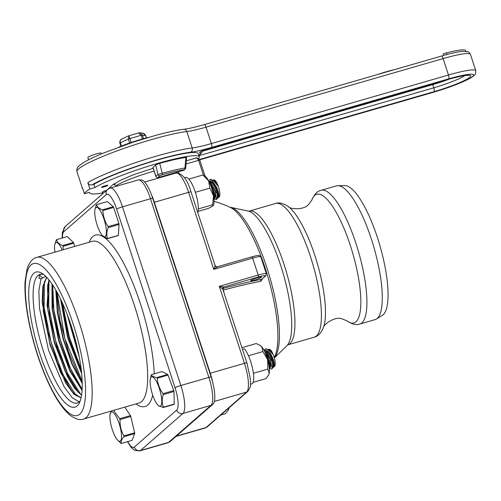 <?xml version="1.0" encoding="UTF-8"?>
<svg xmlns="http://www.w3.org/2000/svg" width="501" height="501" viewBox="0 0 501 501"><rect width="100%" height="100%" fill="white"/><g stroke="black" fill="none" stroke-linecap="round" stroke-linejoin="round"><path stroke-width="0.75" d="M113.339 184.293L114.259 183.861L113.339 184.293L116.201 185.639L116.395 186.253M106.801 190.18L113.339 184.287L115.668 183.178M113.514 184.274L114.259 183.861M195.252 158.272L195.553 158.153C196.912 157.915 197.926 158.642 198.603 160.339L199.78 160.22M223.133 290.16L223.289 290.117A103.644 12.538 -18.1 0 1 260.789 281.324L262.587 278.625M224.467 294.256A103.726 28.181 -106.1 0 0 223.289 290.117A1.685 0.633 74.7 0 1 223.371 288.344L222.363 288.413M215.499 266.382A103.726 28.181 -106.1 0 0 214.347 263.294M219.094 266.307A103.644 12.538 161.9 0 0 216.801 266.92M214.027 201.364A104.352 104.352 0 0 1 230.341 207.433L230.341 207.433A80.573 21.887 73.9 0 1 265.273 268.367A80.573 21.887 73.9 0 1 274.204 357.47M222.77 289.083A1.685 1.666 134.5 0 1 223.847 286.96L219.3 286.315L222.77 289.083A3.369 0.407 -18.1 0 1 222.788 289.108L223.145 287.536A1.685 1.609 -131.1 0 1 223.734 287.217A5.048 0.614 161.9 0 0 223.847 286.96L258.347 276.984A1.685 0.457 -106.1 0 0 258.203 275.068L219.3 286.315L244.475 363.338A25.244 6.857 73.9 0 1 246.611 392.101L206.017 427.547A25.244 6.857 73.9 0 1 205.247 427.979L176.039 436.421M260.789 281.324A1.685 1.252 79.7 0 1 261.472 279.401A105.316 12.738 161.9 0 0 223.371 288.344M265.618 275.982L261.873 279.251L265.029 276.301A1.685 1.609 48.9 0 0 265.618 275.982L266.357 273.778A11.222 1.359 161.9 0 0 258.203 275.068L252.667 258.128A11.222 1.359 -18.1 0 1 260.821 256.838L266.357 273.778M215.173 265.837A3.369 0.407 161.9 0 0 215.173 265.812A3.369 0.407 161.9 0 0 215.161 265.793A1.685 1.666 -45.5 0 0 215.574 266.457A1.685 1.666 -45.5 0 0 215.574 266.463A1.685 1.666 -45.5 0 0 217.058 266.901M215.161 265.793L213.764 269.381L217.271 266.845L215.58 266.463L215.173 265.812L191.038 191.971A3.369 0.407 161.9 0 0 188.589 192.359L154.358 202.254A25.244 6.857 -106.1 0 0 151.189 194.044M250.963 280.403A5.611 0.676 -18.1 0 1 256.675 278.024A5.611 0.676 -18.1 0 1 261.478 277.166A5.611 0.676 -18.1 0 1 256.355 279.552A5.611 0.676 -18.1 0 1 250.813 280.648A5.611 0.676 -18.1 0 1 250.963 280.403M321.078 190.324L336.453 185.877A69.595 18.906 73.9 0 1 337.881 185.671A69.595 18.906 73.9 0 1 373.458 245.803A69.595 18.906 73.9 0 1 377.247 318.404A69.595 18.906 73.9 0 1 376.439 319.005A69.595 18.906 73.9 0 1 375.117 319.594L359.743 324.041A69.595 18.906 -106.1 0 0 361.872 322.851A69.595 18.906 -106.1 0 0 355.998 243.567A69.595 18.906 -106.1 0 0 321.078 190.324C317.434 191.025 314.34 194.3 311.804 200.156A66.984 18.199 73.9 0 1 350.362 245.54A66.984 18.199 73.9 0 1 346.654 320.671L341.914 318.861C334.543 315.956 322.957 325.23 323.521 327.366A66.984 18.199 -106.1 0 0 314.966 255.779A66.984 18.199 -106.1 0 0 288.67 206.85C283.522 203.274 279.157 202.154 275.581 203.481A69.595 18.906 73.9 0 1 310.501 256.725A69.595 18.906 73.9 0 1 316.375 336.008A69.595 18.906 73.9 0 1 314.246 337.198L287.762 344.857A69.595 18.906 -106.1 0 0 289.891 343.667A69.595 18.906 -106.1 0 0 284.017 264.384A69.595 18.906 -106.1 0 0 249.097 211.14L249.041 211.278A70.835 19.245 73.9 0 1 280.616 265.204A70.835 19.245 73.9 0 1 287.655 344.763M337.881 185.671L344.851 185.608A67.716 18.399 73.9 0 1 379.464 244.119A67.716 18.399 73.9 0 1 383.152 314.753A67.716 18.399 73.9 0 1 382.363 315.342L376.439 319.005M79.177 401.877L72.15 397.65L64.097 386.753L48.566 350.318L39.498 308.259L38.853 290.918L41.013 278.688M80.292 400.668A66.934 18.18 73.9 0 1 79.221 401.833A66.934 18.18 73.9 0 1 77.323 402.936A66.934 18.18 73.9 0 1 41.113 343.736A66.934 18.18 73.9 0 1 40.136 274.341A66.934 18.18 73.9 0 1 43.863 274.68M39.51 275.13L42.541 277.967A37.036 10.064 73.9 0 1 41.408 278.6A37.036 10.064 73.9 0 1 38.959 278.318L39.51 275.13L40.988 274.204M76.352 395.922L62.957 374.598L50.977 341.82L44.094 307.307L44.476 281.28M43.418 284.912L43.111 301.12L47.802 331.286L57.377 362.618L69.407 387.492L73.904 393.786M80.868 394.5L67.51 373.27L55.555 340.605L48.672 306.174L49.017 280.172M47.977 283.791L47.501 289.647L49.749 317.07L57.54 348.796L68.881 377.115L78.419 392.383M82.164 389.308L70.528 368.592L60.302 339.985L53.857 309.894L52.705 285.05M52.329 284.487L52.655 303.65L58.329 334.455L68.499 365.029L80.605 387.924L82.126 389.966M82.183 381.173L64.817 338.551L57.039 292.24M56.582 291.419L59.907 320.133L68.474 351.677L80.116 378.474L82.214 382.081M81.193 369.343L69.345 337.148L62.443 303.074M61.848 301.777L62.387 306.374L68.988 337.568L79.672 367.139L81.356 370.74M76.584 344.663L71.505 326.74M69.983 322.162L77.674 349.316M213.276 403.85L212.718 404.395A5.048 4.822 -131.1 0 0 213.082 404.044A23.866 6.482 -106.1 0 0 213.276 403.85A23.866 6.482 -106.1 0 0 211.065 376.852L152.667 198.189A23.866 6.482 -106.1 0 0 141.796 179.947L138.17 179.959A24.543 6.67 73.9 0 1 150.488 198.734L208.879 377.397A24.543 6.67 73.9 0 1 210.952 405.353L168.543 442.389L140.53 450.493L182.946 413.457A24.543 6.67 -106.1 0 0 180.874 385.494L122.476 206.832A24.543 6.67 -106.1 0 0 110.164 188.057L107.646 189.434L65.23 226.477A5.048 4.822 -131.1 0 0 63.884 231.625L106.3 194.588A19.495 5.298 73.9 0 1 116.677 209.174L175.074 387.83A19.495 5.298 73.9 0 1 176.721 410.037L134.306 447.08A19.495 5.298 73.9 0 1 127.736 441.588M77.148 405.91A70.297 19.101 73.9 0 1 35.615 339.471A70.297 19.101 73.9 0 1 41.909 273.302A70.297 19.101 73.9 0 1 73.81 334.28A70.297 19.101 73.9 0 1 79.377 402.873A70.297 19.101 73.9 0 1 77.148 405.91M46.067 276.671L44.545 276.871L42.848 277.88A37.036 10.064 73.9 0 1 41.715 278.512A37.036 10.064 73.9 0 1 41.558 278.55M81.081 397.869L74.004 394.281L65.694 383.096L49.943 344.607L42.165 302.078L42.848 286.334L46.631 277.247M81.575 395.264L74.812 388.644L67.51 376.783L54.233 342.408L47.05 305.341L48.885 279.815M82.089 390.504L69.764 370.796L58.68 340.718L52.091 308.766L51.979 283.967M82.252 383.622L72.063 364.465L63.17 339.196L57.358 312.687L55.805 290.054M81.676 373.746L67.679 337.737L60.546 299.034M79.327 357.388L67.172 314.434M42.848 277.88L44.702 276.834M81.099 397.794L72.808 392.627L60.596 372.55L49.712 342.634L43.261 311.065L43.111 286.491L46.743 277.366M81.613 395.007L77.323 391.225L65.143 371.222L54.283 341.4L47.839 309.912L47.67 285.37L49.067 280.04M82.12 390.11L69.658 369.813L58.855 340.141L52.417 308.798L52.21 284.311M82.239 383.065L72.219 364.008L63.483 339.096L57.728 312.981L56.093 290.555M81.594 372.913L67.986 337.643L60.922 299.805M79.008 355.691L67.798 316.075M131.162 142.478L128.97 135.721L128.337 139.078L129.621 143.004M138.501 132.997L141.194 135.251L142.416 138.984M143.543 138.671L142.353 135.026L140.148 132.871L138.883 132.871M139.867 132.821L142.866 133.216L145.634 135.464L146.436 137.907M121.374 146.067L120.303 142.791C119.871 141.082 120.346 139.829 121.743 139.04L121.824 139.002C122.607 138.883 119.432 139.021 119.864 143.092L119.927 143.123M119.025 147.025A28.05 3.394 -18.1 0 1 148.446 137.406M182.283 170.634A1.685 0.457 -106.1 0 0 182.339 170.634A1.685 0.457 -106.1 0 0 182.389 170.603L159.193 177.31A1.685 0.457 73.9 0 1 159.143 177.341A1.685 0.457 73.9 0 1 159.08 177.341M155.855 176.44L152.911 167.44A3.369 0.407 -18.1 0 1 152.999 167.296L155.648 164.979L158.015 174.48A1.685 1.609 48.9 0 0 160.095 175.619L162.142 174.799A1.685 0.57 74.4 0 0 162.23 173.277L159.738 163.345A53.857 6.513 -18.1 0 1 185.952 157.446L184.944 168.017A51.19 6.194 161.9 0 0 162.23 173.277L158.015 174.48L155.943 176.296A3.369 0.407 161.9 0 0 155.855 176.44C157.095 177.836 158.191 178.137 159.143 177.341L182.339 170.634C183.905 170.415 185.013 169.639 185.664 168.305L184.944 168.017A1.685 1.328 80.9 0 1 184.136 169.707L182.389 170.603M185.952 157.446L186.56 157.496L185.671 168.305M433.19 92.297A3.369 0.914 -106.1 0 0 433.309 92.29C449.766 87.399 462.317 82.571 470.953 77.793C474.353 75.438 475.887 74.073 475.543 73.697L475.768 70.685A37.588 4.547 161.9 0 0 448.458 75.012L211.384 143.568A33.943 4.108 -18.1 0 1 192.177 147.958A63.12 7.634 161.9 0 0 137.593 161.98A63.12 7.634 161.9 0 0 87.825 182.614C88.664 184.493 90.067 185.245 92.04 184.869L93.894 184.33L94.933 187.512L89.904 188.965A63.12 7.634 161.9 0 0 84.406 193.768L82.327 187.412A63.12 7.634 161.9 0 0 82.321 188.069L82.928 189.259M198.628 158.573A57.784 6.989 161.9 0 0 199.317 156.863L198.283 153.682A57.784 6.989 161.9 0 0 154.602 160.827A57.784 6.989 161.9 0 0 93.894 184.33M87.825 182.614L89.904 188.965M445.564 54.897L447.005 54.496L446.46 52.824L443.235 53.92L443.711 55.373M446.491 52.924A34.187 4.133 -18.1 0 1 465.617 50.57A34.187 4.133 -18.1 0 1 465.629 50.632M393.667 69.833A22.72 2.749 161.9 0 0 378.311 74.273M101.597 187.186A3.313 0.401 -18.1 0 1 104.972 185.783A3.313 0.401 -18.1 0 1 107.809 185.276A3.313 0.401 -18.1 0 1 104.784 186.685A3.313 0.401 -18.1 0 1 101.515 187.33A3.313 0.401 -18.1 0 1 101.597 187.186M102.83 192.184C101.716 192.108 102.912 191.507 106.425 190.38L106.638 190.317M155.648 164.979L159.738 163.345M84.406 193.768L89.435 192.309A57.784 6.989 161.9 0 0 89.466 192.766A57.784 6.989 161.9 0 0 102.905 192.973M101.44 153.882L101.202 153.156A7.014 0.845 161.9 0 0 95.196 154.233A7.014 0.845 161.9 0 0 88.057 157.208A7.014 0.845 161.9 0 0 87.869 157.514L88.614 159.794M199.317 156.863A57.784 6.989 161.9 0 0 155.642 164.002A57.784 6.989 161.9 0 0 94.933 187.512M228.944 407.908L228.481 409.849L225.318 413.72L220.791 415.035M229.063 407.808A15.781 4.284 73.9 0 1 228.8 409.067A15.781 4.284 73.9 0 1 228.537 409.743A15.781 4.284 73.9 0 1 228.506 409.799M184.412 177.774L185.639 177.417A19.288 5.242 73.9 0 1 194.958 191.106A19.288 5.242 73.9 0 1 197.807 212.693M209.838 188.113L213.507 195.791A15.781 4.284 73.9 0 0 208.641 180.905A15.781 4.284 73.9 0 0 204.972 176.145L202.93 175.006L208.641 180.905L209.838 188.113L195.359 192.296M202.93 175.006L188.802 179.089M213.294 205.391A15.781 4.284 73.9 0 0 213.382 205.228A15.781 4.284 73.9 0 0 213.507 195.791L212.662 204.784L198.34 208.923M212.662 204.784L212.881 205.911L208.585 208.347L198.133 211.366M213.382 205.228L212.881 205.911M242.49 349.379L244.45 348.815A19.288 5.242 73.9 0 1 252.667 368.999A19.288 5.242 73.9 0 1 251.721 383.866L250.475 384.223M242.309 348.84L242.709 349.316M241.927 347.663L256.205 343.536L259.687 345.145L261.816 346.899L262.912 351.564L267.628 359.68L267.828 369.099L253.393 373.276M262.912 351.564L248.465 355.741M267.828 369.099L269.194 373.201L268.549 375.03L266.044 378.606L253.08 382.357M259.687 345.145L260.338 345.54A15.781 4.284 73.9 0 1 261.816 346.899A15.781 4.284 73.9 0 1 267.628 359.68A15.781 4.284 73.9 0 1 269.194 373.201A15.781 4.284 73.9 0 1 268.749 374.623A15.781 4.284 73.9 0 1 268.668 374.773M130.786 416.456L120.033 419.569C119.802 425.449 121.092 430.904 123.897 435.933A17.942 4.872 73.9 0 1 123.941 436.709C121.561 439.383 120.697 441.625 121.342 443.435L132.095 440.329L134.694 433.597A17.942 4.872 -106.1 0 0 134.65 432.82L130.786 416.456A17.942 4.872 -106.1 0 0 130.435 415.586L124.774 407.144M110.063 414.346A15.306 4.158 73.9 0 1 112.255 411.935A15.306 4.158 73.9 0 1 120.415 428.111A15.306 4.158 73.9 0 1 119.188 441.275A15.306 4.158 73.9 0 1 117.478 439.997A15.306 4.158 73.9 0 1 111.729 427.76A15.306 4.158 73.9 0 1 110.063 414.346L111.316 411.039M113.539 410.394L119.689 418.692L130.435 415.586M123.897 435.933L134.65 432.82M134.694 433.597L123.941 436.709M121.342 443.435A17.942 4.872 73.9 0 1 121.192 443.398A17.942 4.872 73.9 0 1 121.035 443.341L117.478 439.997M119.689 418.692A17.942 4.872 73.9 0 1 120.033 419.569M73.365 242.465L67.303 236.547L56.55 239.66C57.045 242.058 59.068 244.031 62.619 245.571L73.365 242.465A17.942 4.872 -106.1 0 1 73.741 243.21L62.988 246.317L63.276 249.723M74.743 246.404L73.741 243.21M54.734 244.713L56.312 239.81A17.942 4.872 73.9 0 1 56.431 239.728A17.942 4.872 73.9 0 1 56.55 239.66M62.619 245.571A17.942 4.872 73.9 0 1 62.988 246.317M54.953 252.128A15.306 4.158 73.9 0 1 54.697 244.951A15.306 4.158 73.9 0 1 55.805 242.641A15.306 4.158 73.9 0 1 62.212 250.03M167.647 374.454L162.136 371.554L151.39 374.667C151.697 376.069 153.538 377.034 156.894 377.566L167.647 374.454A17.942 4.872 -106.1 0 1 168.029 375.074L157.276 378.186C157.671 383.766 159.587 388.926 163.025 393.654L173.778 390.548L168.029 375.074M163.025 393.654A17.942 4.872 73.9 0 1 163.232 394.6C161.792 399.216 161.873 403.405 163.476 407.175A17.942 4.872 73.9 0 1 163.389 407.344A17.942 4.872 73.9 0 1 163.295 407.501L174.047 404.388A17.942 4.872 -106.1 0 0 174.223 404.063L173.979 391.494A17.942 4.872 -106.1 0 0 173.778 390.548M150.275 379.226A15.306 4.158 73.9 0 1 150.776 377.616A15.306 4.158 73.9 0 1 158.66 386.484A15.306 4.158 73.9 0 1 161.097 405.359A15.306 4.158 73.9 0 1 157.69 404.877A15.306 4.158 73.9 0 1 151.941 392.646A15.306 4.158 73.9 0 1 150.275 379.226L151.208 374.992A17.942 4.872 73.9 0 1 151.296 374.823A17.942 4.872 73.9 0 1 151.39 374.667M173.979 391.494L163.232 394.6M163.476 407.175L174.223 404.063M163.295 407.501L158.341 405.603L157.69 404.877M156.894 377.566A17.942 4.872 73.9 0 1 157.276 378.186M268.949 365.649L269.194 367.421M269.369 369.494L269.92 367.271L267.34 358.678M269.92 367.271L269.889 366.037A9.093 2.818 -115.7 0 0 266.782 356.925M269.914 367.79A9.093 2.818 -115.7 0 0 270.352 367.333A9.093 2.818 -115.7 0 0 265.561 353.65M264.033 350.343L270.352 359.33L272.137 368.448L271.442 369.037L269.795 368.642M271.498 369.018A10.521 2.856 -106.1 0 0 271.542 369.005A10.521 2.856 -106.1 0 0 271.874 368.817A10.521 2.856 -106.1 0 0 272.162 368.435A10.521 2.856 -106.1 0 0 272.212 361.678L265.474 350.619L263.62 349.579M271.874 368.817L272.838 367.834L273.158 366.043L272.212 361.678M273.158 366.043L273.133 365.097A9.093 2.818 -115.7 0 0 266.613 351.57L265.474 350.619M273.12 366.87L273.139 366.857A9.093 2.818 -115.7 0 0 273.596 366.394A9.093 2.818 -115.7 0 0 271.31 356.599A9.093 2.818 -115.7 0 0 265.273 350.456M264.797 349.447L265.48 348.859L266.732 349.078C268.26 350.086 269.839 352.165 271.479 355.328C273.991 360.563 274.861 364.359 274.091 366.707L273.039 367.296M273.828 367.051L274.586 366.363A8.899 2.417 -106.1 0 0 273.414 355.065A8.899 2.417 -106.1 0 0 269.682 349.41L269.018 349.297L270.402 350.105L272.676 354.069L269.319 350.186L266.081 348.784A10.521 2.856 -106.1 0 0 265.693 348.796A10.521 2.856 -106.1 0 0 265.599 348.834M266.732 349.078A10.521 2.856 -106.1 0 0 266.081 348.784M268.304 349.454L269.018 349.297M272.676 354.069A9.093 2.818 -115.7 0 0 269.857 350.637L269.319 350.186M270.402 350.105A9.093 2.818 -115.7 0 0 268.486 349.535L268.461 349.548M113.251 206.719L107.308 201.559L96.555 204.671C97.012 206.819 98.991 208.541 102.498 209.831L113.251 206.719A17.942 4.872 -106.1 0 1 113.627 207.439L102.874 210.545C103.112 216.338 104.866 221.711 108.141 226.652L118.894 223.546L113.627 207.439M108.141 226.652A17.942 4.872 73.9 0 1 108.297 227.567C106.55 231.637 106.325 235.288 107.615 238.507A17.942 4.872 73.9 0 1 107.508 238.614A17.942 4.872 73.9 0 1 107.396 238.701L118.142 235.595A17.942 4.872 -106.1 0 0 118.368 235.401L119.044 224.454A17.942 4.872 -106.1 0 0 118.894 223.546M94.958 209.568L96.336 204.865A17.942 4.872 73.9 0 1 96.442 204.759A17.942 4.872 73.9 0 1 96.555 204.671M119.044 224.454L108.297 227.567M107.615 238.507L118.368 235.401M107.396 238.701L102.323 235.483A15.306 4.158 73.9 0 1 96.574 223.246A15.306 4.158 73.9 0 1 94.908 209.831A15.306 4.158 73.9 0 1 95.848 207.652A15.306 4.158 73.9 0 1 103.995 219.1A15.306 4.158 73.9 0 1 105.291 236.535A15.306 4.158 73.9 0 1 102.323 235.483M102.498 209.831A17.942 4.872 73.9 0 1 102.874 210.545M214.002 200.099L214.466 198.239L212.386 190.731M214.466 198.239L214.453 196.962A9.093 2.618 -115.9 0 0 211.754 188.576M214.466 198.434L214.56 198.383A9.093 2.618 -115.9 0 0 214.735 198.271A9.093 2.618 -115.9 0 0 210.439 184.85M208.792 181.187L215.161 190.962L216.463 199.442L214.409 199.091M216.15 199.617A10.521 2.856 -106.1 0 0 216.175 199.611A10.521 2.856 -106.1 0 0 216.495 199.436A10.521 2.856 -106.1 0 0 216.507 199.423A10.521 2.856 -106.1 0 0 217.058 193.63L209.643 181.043L208.291 180.254M216.507 199.423L217.196 198.803L217.703 197.031L217.058 193.63M217.703 197.031L217.691 196.023A9.093 2.618 -115.9 0 0 210.902 182.057L209.643 181.043M217.691 197.5L217.803 197.444A9.093 2.618 -115.9 0 0 217.973 197.331A9.093 2.618 -115.9 0 0 216.025 187.806A9.093 2.618 -115.9 0 0 209.85 181.086L209.756 181.13M211.885 180.135A10.521 2.856 -106.1 0 0 210.714 179.383A10.521 2.856 -106.1 0 0 210.326 179.402L209.731 179.659L211.885 180.135L216.57 187.242C218.881 192.578 219.507 196.054 218.455 197.657L217.647 197.845M218.467 197.644L219.219 196.968A8.899 2.417 -106.1 0 0 218.455 186.835A8.899 2.417 -106.1 0 0 214.315 180.016L213.589 179.89L215.511 181.306L217.753 185.815L213.395 180.517L210.714 179.383M212.862 180.122L213.589 179.89M217.753 185.815A9.093 2.618 -115.9 0 0 214.14 181.118L213.395 180.517M215.511 181.306A9.093 2.618 -115.9 0 0 213.088 180.147L212.981 180.203M153.187 168.286L133.448 174.736L120.378 180.329L115.574 183.247A3.369 3.181 51.4 0 0 114.522 184.888M116.201 185.639A33.661 4.071 -18.1 0 1 154.101 171.079M186.065 163.965L198.603 160.339L203.469 175.237M178.945 173.095L178.506 171.743M177.398 172.062L177.661 172.858M222.826 288.012L223.734 287.217M217.271 266.845L251.771 256.869A1.685 0.457 73.9 0 1 251.821 256.844A1.685 0.457 73.9 0 1 252.667 258.128L213.764 269.381L188.589 192.359A25.244 6.857 73.9 0 0 175.926 173.039C182.433 173.214 187.468 179.527 191.038 191.971M222.788 289.108L246.924 362.956A3.369 0.407 161.9 0 0 244.475 363.338L210.245 373.239L154.358 202.254A3.369 0.407 -18.1 0 0 154.026 202.354M258.347 276.984A9.538 1.152 -18.1 0 1 265.029 276.301M205.247 427.979L207.195 426.902A3.369 3.213 -131.1 0 1 206.017 427.547L176.396 436.114M207.195 426.902L247.782 391.456A3.369 3.213 -131.1 0 1 246.611 392.101L214.39 401.414M209.913 373.339A3.369 0.407 -18.1 0 1 210.245 373.239A25.244 6.857 -106.1 0 1 212.963 383.566M274.304 357.839A79.365 21.562 -106.1 0 0 266.989 268.035A79.365 21.562 -106.1 0 0 229.696 207.132M211.065 376.852A5.048 0.614 161.9 0 0 208.879 377.397L180.874 385.494A5.048 0.614 -18.1 0 0 175.074 387.83M127.454 441.669L131.206 447.493L134.594 450.311L139.779 450.913L167.791 442.815A24.543 6.67 73.9 0 0 168.543 442.389A5.048 4.822 -131.1 0 0 170.302 441.431L212.718 404.395A5.048 4.822 -131.1 0 1 210.952 405.353L182.946 413.457A5.048 4.822 48.9 0 1 176.721 410.037M152.667 198.189A5.048 0.614 161.9 0 0 150.488 198.734L122.476 206.832A5.048 0.614 -18.1 0 0 116.677 209.174M78.983 321.774A84.155 22.864 -106.1 0 0 36.755 257.389C32.646 258.272 29.409 262.161 27.035 269.05L25.05 282.057C24.536 293.705 25.933 307.62 29.24 323.803C33.962 346.229 40.75 366.795 49.605 385.507C55.98 398.821 62.456 408.44 69.019 414.358C74.743 418.961 79.571 420.533 83.51 419.074A84.155 22.864 -106.1 0 0 86.091 417.64A84.155 22.864 -106.1 0 0 78.983 321.774M73.184 324.109A79.108 21.493 73.9 0 1 67.735 411.96A79.108 21.493 73.9 0 1 25.482 282.683A79.108 21.493 73.9 0 1 73.184 324.109M36.755 257.389L92.253 241.338A84.155 22.864 73.9 0 1 134.487 305.723A84.155 22.864 73.9 0 1 141.589 401.589A84.155 22.864 73.9 0 1 139.015 403.029L83.51 419.074M154.214 373.846A89.203 24.236 -106.1 0 0 140.286 303.387A89.203 24.236 -106.1 0 0 89.203 242.221M135.959 403.912A89.203 24.236 -106.1 0 0 152.724 395.139M62.475 237.944A19.495 5.298 73.9 0 1 63.884 231.625M106.3 194.588A5.048 4.822 -131.1 0 1 107.646 189.434M134.306 447.08A5.048 4.822 48.9 0 0 140.53 450.493A24.543 6.67 -106.1 0 1 139.779 450.913M145.666 135.558L141.194 135.251L128.337 139.078L119.864 143.092L120.898 146.254M162.142 174.799A49.561 5.993 -18.1 0 1 184.136 169.707M152.999 167.296L155.943 176.296A1.685 1.609 48.9 0 0 158.015 177.435L160.095 175.619M159.193 177.31L158.015 177.435M201.239 151.346A3.369 3.325 122.6 0 1 199.649 152.486A59.751 7.227 -18.1 0 1 198.853 155.429M201.076 151.358L207.395 149.073A3.369 0.914 -106.1 0 0 207.502 149.01A6.732 0.814 161.9 0 0 199.649 152.486M447.831 79.515A3.369 0.914 -106.1 0 0 447.95 79.509A3.369 0.914 -106.1 0 0 448.051 79.452L207.502 149.01M464.822 75.62A27.774 3.357 -18.1 0 1 433.822 87.794A3.369 0.914 73.9 0 1 434.104 91.633A31.137 3.764 161.9 0 0 469.869 77.217A31.137 3.764 161.9 0 0 448.051 79.452M199.504 159.475L434.104 91.633M202.391 151.246L432.783 84.619L433.822 87.794L198.947 155.717M92.04 184.869A59.751 7.227 -18.1 0 1 139.197 165.399A59.751 7.227 -18.1 0 1 190.555 152.229A37.312 4.515 161.9 0 0 211.666 147.407L448.746 78.845A34.225 4.14 -18.1 0 1 472.719 76.39A34.225 4.14 -18.1 0 1 433.415 92.234L199.692 159.819M449.372 79.102A27.774 3.357 161.9 0 1 432.783 84.619A3.369 0.914 73.9 0 1 432.582 83.949M199.705 159.844L433.309 92.29A3.369 0.914 -106.1 0 0 433.415 92.234M190.555 152.229A3.369 2.843 83 0 0 192.177 147.958L186.81 131.544A3.369 2.843 -97 0 0 183.742 129.296C176.653 130.191 167.365 132.195 155.874 135.314L133.786 141.94L103.45 153.043C94.056 156.926 87.055 160.345 82.452 163.301L79.352 165.618C77.311 167.152 76.515 169.169 76.96 171.661A63.12 7.634 -18.1 0 1 118.336 150.406A63.12 7.634 -18.1 0 1 186.81 131.544A33.943 4.108 161.9 0 0 206.024 127.16L443.097 58.598L448.458 75.012A3.369 0.914 73.9 0 1 448.746 78.845M204.226 124.643A3.369 0.914 73.9 0 1 204.333 124.586A3.369 0.914 73.9 0 1 206.024 127.16L211.384 143.568A3.369 0.914 73.9 0 1 211.666 147.407M441.306 56.081A3.369 0.914 73.9 0 1 441.406 56.024A3.369 0.914 73.9 0 1 443.097 58.598A37.588 4.547 -18.1 0 1 470.408 54.277L475.768 70.685M195.522 158.166C195.653 158.873 195.835 156.024 199.824 160.145L205.072 176.208M186.322 160.827L195.553 158.153M217.165 266.864L251.821 256.844C258.616 255.097 257.476 255.516 259.361 255.566L260.821 256.838M246.924 362.956L250.35 378.781L250.525 382.125C249.924 384.837 251.94 385.094 247.782 391.456M175.926 173.039L144.676 182.076M229.671 207.12L249.041 211.278M274.341 357.977L287.762 344.857M249.097 211.14L275.581 203.481M359.743 324.041C356.292 325.393 351.927 324.272 346.654 320.671M323.521 327.366C321.072 333.134 317.985 336.415 314.246 337.198M311.804 200.156L308.76 204.226C304.076 210.614 289.334 208.955 288.67 206.85L288.67 206.85M62.149 238.044L62.331 232.502L65.23 226.477M170.302 441.431L167.791 442.815M110.164 188.057L138.17 179.959M128.97 135.721L138.721 132.903M138.696 132.915L140.148 132.878M143.587 133.391L144.864 134.174L146.486 137.894M121.743 139.04L128.713 135.821M198.941 155.705L202.072 152.172L202.479 150.782M207.395 149.073L447.95 79.509C465.811 74.449 468.66 75.507 468.072 75.457L467.608 75.25M76.96 171.661L82.321 188.069M446.385 54.64L204.333 124.586C197.225 126.628 191.276 128.068 186.485 128.889L183.742 129.296M470.408 54.277C468.961 52.229 468.103 51.365 467.828 51.697L462.523 51.365C458.647 51.741 453.424 52.793 446.867 54.515M465.617 50.57L465.855 51.29M102.235 192.165L103.193 193.323M89.328 192.34L89.466 192.766M268.749 374.623L268.549 375.03M54.697 244.951L54.784 244.438M94.908 209.831L95.008 209.23"/></g></svg>
